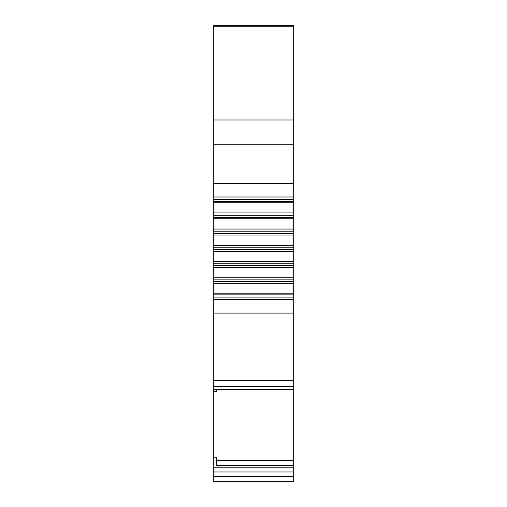 <?xml version="1.0" encoding="UTF-8"?>
<svg xmlns="http://www.w3.org/2000/svg" width="507" height="507" viewBox="0 0 507 507"><rect width="100%" height="100%" fill="white"/><g stroke="black" fill="none" stroke-linecap="round" stroke-linejoin="round"><path stroke-width="0.76" d="M213.314 119.975L293.686 119.975L293.686 25.35L213.314 25.35L213.314 481.65L293.686 481.65L293.686 471.979L213.314 471.979M293.686 119.975L293.686 471.979M293.686 465.483L216.552 465.483L216.552 457.77L213.314 457.77M216.552 391.455L216.552 390.016L216.552 391.455L213.314 391.455M293.686 390.016L216.552 390.016M293.686 380.263L213.314 380.263M213.314 313.079L293.686 313.079M293.686 299.624L213.314 299.624M213.314 293.832L293.686 293.832M293.686 283.705L213.314 283.705M213.314 277.811L293.686 277.811M293.686 267.557L213.314 267.557M213.314 261.612L293.686 261.612M293.686 251.295L213.314 251.295M213.314 245.331L293.686 245.331M293.686 235.014L213.314 235.014M213.314 229.069L293.686 229.069M293.686 218.815L213.314 218.815M213.314 212.927L293.686 212.927M293.686 202.8L213.314 202.8M213.314 197.001L293.686 197.001M293.686 183.553L213.314 183.553M216.552 465.483L293.686 465.173M213.314 476.738L293.686 476.738M213.314 467.815L293.686 467.815M293.686 460.457L216.552 460.457M293.686 389.579L213.314 389.579M213.314 386.651L293.686 386.651M293.686 297.07L213.314 297.07M213.314 294.884L293.686 294.884M293.686 281.36L213.314 281.36M213.314 279.148L293.686 279.148M293.686 265.453L213.314 265.453M213.314 263.215L293.686 263.215M293.686 249.438L213.314 249.438M213.314 247.194L293.686 247.194M293.686 233.416L213.314 233.416M213.314 231.179L293.686 231.179M293.686 217.484L213.314 217.484M213.314 215.266L293.686 215.266M293.686 201.742L213.314 201.742M213.314 199.562L293.686 199.562M293.686 144.184L213.314 144.184M293.686 26.212L213.314 26.212"/></g></svg>
